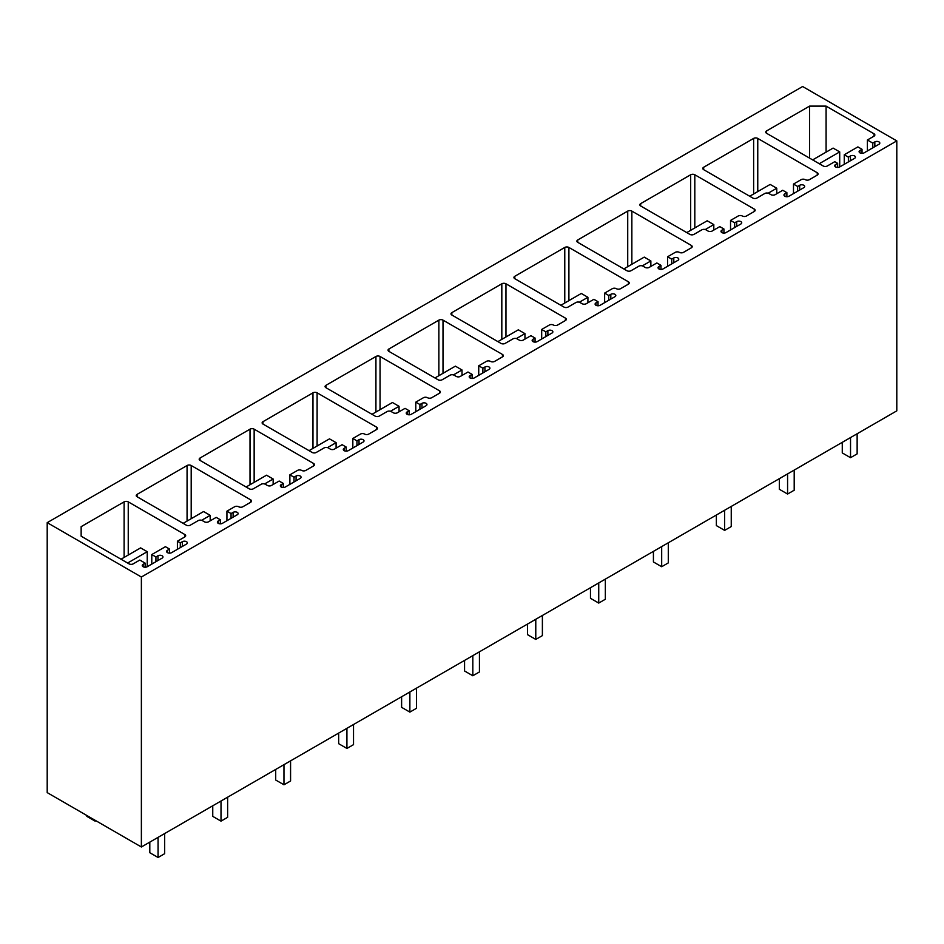 <?xml version="1.0" encoding="UTF-8"?>
<svg xmlns="http://www.w3.org/2000/svg" width="944" height="944" viewBox="0 0 944 944"><rect width="100%" height="100%" fill="white"/><g stroke="black" fill="none" stroke-linecap="round" stroke-linejoin="round"><path stroke-width="1.42" d="M141.376 846.992L141.376 577.02L47.2 522.657L47.2 792.618L141.376 846.992L896.8 410.852L896.8 140.892L141.376 577.02M896.8 140.892L802.624 86.518L47.2 522.657M793.491 193.614L793.491 184.08L801.137 179.667A2.926 1.687 0 0 1 805.267 179.667A2.926 1.687 0 0 0 809.397 179.667L817.244 175.136A2.926 1.687 0 0 0 818.094 173.944A2.926 1.687 0 0 0 817.244 172.752L757.761 138.414A2.926 1.687 0 0 0 753.631 138.414L703.646 167.265A2.926 1.687 0 0 0 702.796 168.457A2.926 1.687 0 0 0 703.646 169.649L703.646 167.265M793.491 184.08L797.621 186.464L799.686 185.272A2.926 1.687 0 0 1 802.872 184.906A2.926 1.687 0 0 1 804.677 186.464A2.926 1.687 0 0 1 803.816 187.655L788.948 196.234A2.926 1.687 0 0 1 785.762 196.6A2.926 1.687 0 0 1 783.957 195.042A2.926 1.687 0 0 1 784.818 193.85L786.883 192.659L782.753 190.275L775.107 194.688A2.926 1.687 0 0 1 770.977 194.688L768.912 193.496A2.926 1.687 0 0 0 764.782 193.496L756.935 198.028A2.926 1.687 0 0 1 752.805 198.028L703.646 169.649M730.538 229.958L730.538 220.424L738.184 216.011A2.926 1.687 0 0 1 742.314 216.011A2.926 1.687 0 0 0 746.444 216.011L754.291 211.48A2.926 1.687 0 0 0 755.141 210.288A2.926 1.687 0 0 0 754.291 209.096L694.808 174.758A2.926 1.687 0 0 0 690.678 174.758L640.693 203.609A2.926 1.687 0 0 0 639.843 204.801A2.926 1.687 0 0 0 640.693 205.993L640.693 203.609M730.538 220.424L734.668 222.808L736.733 221.616A2.926 1.687 0 0 1 739.919 221.25A2.926 1.687 0 0 1 741.724 222.808A2.926 1.687 0 0 1 740.863 223.999L725.995 232.59A2.926 1.687 0 0 1 722.809 232.956A2.926 1.687 0 0 1 721.015 231.398A2.926 1.687 0 0 1 721.865 230.194L723.93 229.003L719.8 226.619L712.154 231.032A2.926 1.687 0 0 1 708.024 231.032L705.959 229.84A2.926 1.687 0 0 0 701.829 229.84L693.982 234.372A2.926 1.687 0 0 1 689.852 234.372L640.693 205.993M667.585 266.302L667.585 256.768L675.231 252.355A2.926 1.687 0 0 1 679.361 252.355A2.926 1.687 0 0 0 683.491 252.355L691.338 247.824A2.926 1.687 0 0 0 692.2 246.632A2.926 1.687 0 0 0 691.338 245.44L631.855 211.102A2.926 1.687 0 0 0 627.725 211.102L577.752 239.953A2.926 1.687 0 0 0 576.89 241.145A2.926 1.687 0 0 0 577.752 242.337L577.752 239.953M667.585 256.768L671.715 259.152L673.78 257.96A2.926 1.687 0 0 1 676.966 257.594A2.926 1.687 0 0 1 678.771 259.152A2.926 1.687 0 0 1 677.91 260.343L663.042 268.934A2.926 1.687 0 0 1 659.856 269.3A2.926 1.687 0 0 1 658.062 267.742A2.926 1.687 0 0 1 658.912 266.55L660.977 265.347L656.847 262.963L649.212 267.376A2.926 1.687 0 0 1 645.071 267.376L643.006 266.184A2.926 1.687 0 0 0 638.876 266.184L631.029 270.716A2.926 1.687 0 0 1 626.899 270.716L577.752 242.337M604.632 302.646L604.632 293.112L612.278 288.699A2.926 1.687 0 0 1 616.408 288.699A2.926 1.687 0 0 0 620.538 288.699L628.385 284.168A2.926 1.687 0 0 0 629.247 282.976A2.926 1.687 0 0 0 628.385 281.784L568.902 247.446A2.926 1.687 0 0 0 564.772 247.446L514.799 276.297A2.926 1.687 0 0 0 513.937 277.489A2.926 1.687 0 0 0 514.799 278.681L514.799 276.297M604.632 293.112L608.762 295.496L610.827 294.304A2.926 1.687 0 0 1 614.013 293.938A2.926 1.687 0 0 1 615.818 295.496A2.926 1.687 0 0 1 614.969 296.687L600.089 305.278A2.926 1.687 0 0 1 596.915 305.644A2.926 1.687 0 0 1 595.109 304.086A2.926 1.687 0 0 1 595.959 302.894L598.024 301.702L593.894 299.307L586.259 303.72A2.926 1.687 0 0 1 582.118 303.72L580.064 302.528A2.926 1.687 0 0 0 575.923 302.528L568.076 307.06A2.926 1.687 0 0 1 563.946 307.06L514.799 278.681M541.679 338.99L541.679 329.456L549.325 325.043A2.926 1.687 0 0 1 553.455 325.043A2.926 1.687 0 0 0 557.585 325.043L565.432 320.512A2.926 1.687 0 0 0 566.294 319.32A2.926 1.687 0 0 0 565.432 318.128L505.96 283.79A2.926 1.687 0 0 0 501.819 283.79L451.846 312.641A2.926 1.687 0 0 0 450.984 313.833A2.926 1.687 0 0 0 451.846 315.025L451.846 312.641M541.679 329.456L545.821 331.84L547.886 330.648A2.926 1.687 0 0 1 551.06 330.282A2.926 1.687 0 0 1 552.865 331.84A2.926 1.687 0 0 1 552.016 333.031L537.136 341.622A2.926 1.687 0 0 1 533.962 341.988A2.926 1.687 0 0 1 532.156 340.43A2.926 1.687 0 0 1 533.006 339.238L535.071 338.046L530.941 335.663L523.306 340.064A2.926 1.687 0 0 1 519.176 340.064L517.111 338.872A2.926 1.687 0 0 0 512.981 338.872L505.134 343.404A2.926 1.687 0 0 1 500.993 343.404L451.846 315.025M478.738 375.346L478.738 365.8L486.372 361.387A2.926 1.687 0 0 1 490.502 361.387A2.926 1.687 0 0 0 494.632 361.387L502.479 356.856A2.926 1.687 0 0 0 503.341 355.664A2.926 1.687 0 0 0 502.479 354.472L443.007 320.134A2.926 1.687 0 0 0 438.866 320.134L388.893 348.985A2.926 1.687 0 0 0 388.031 350.177A2.926 1.687 0 0 0 388.893 351.369L388.893 348.985M478.738 365.8L482.868 368.184L484.933 366.992A2.926 1.687 0 0 1 488.107 366.626A2.926 1.687 0 0 1 489.912 368.184A2.926 1.687 0 0 1 489.063 369.375L474.195 377.966A2.926 1.687 0 0 1 471.009 378.332A2.926 1.687 0 0 1 469.203 376.774A2.926 1.687 0 0 1 470.053 375.582L472.13 374.39L467.988 372.007L460.353 376.408A2.926 1.687 0 0 1 456.223 376.408L454.158 375.216A2.926 1.687 0 0 0 450.028 375.216L442.181 379.748A2.926 1.687 0 0 1 438.04 379.748L388.893 351.369M415.785 411.69L415.785 402.144L423.419 397.731A2.926 1.687 0 0 1 427.549 397.731A2.926 1.687 0 0 0 431.691 397.731L439.526 393.2A2.926 1.687 0 0 0 440.388 392.008A2.926 1.687 0 0 0 439.526 390.816L380.054 356.478A2.926 1.687 0 0 0 375.924 356.478L325.94 385.329A2.926 1.687 0 0 0 325.078 386.521A2.926 1.687 0 0 0 325.94 387.713L325.94 385.329M415.785 402.144L419.915 404.528L421.98 403.336A2.926 1.687 0 0 1 425.166 402.97A2.926 1.687 0 0 1 426.959 404.528A2.926 1.687 0 0 1 426.11 405.719L411.242 414.31A2.926 1.687 0 0 1 408.056 414.676A2.926 1.687 0 0 1 406.25 413.118A2.926 1.687 0 0 1 407.112 411.926L409.177 410.734L405.047 408.351L397.4 412.764A2.926 1.687 0 0 1 393.27 412.764L391.205 411.572A2.926 1.687 0 0 0 387.075 411.572L379.228 416.092A2.926 1.687 0 0 1 375.098 416.092L325.94 387.713M352.832 448.034L352.832 438.488L360.466 434.075A2.926 1.687 0 0 1 364.596 434.075A2.926 1.687 0 0 0 368.738 434.075L376.585 429.544A2.926 1.687 0 0 0 377.435 428.352A2.926 1.687 0 0 0 376.585 427.16L317.101 392.822A2.926 1.687 0 0 0 312.971 392.822L262.987 421.673A2.926 1.687 0 0 0 262.137 422.865A2.926 1.687 0 0 0 262.987 424.068L262.987 421.673M352.832 438.488L356.962 440.872L359.027 439.68A2.926 1.687 0 0 1 362.213 439.314A2.926 1.687 0 0 1 364.006 440.872A2.926 1.687 0 0 1 363.157 442.063L348.289 450.654A2.926 1.687 0 0 1 345.103 451.02A2.926 1.687 0 0 1 343.297 449.462A2.926 1.687 0 0 1 344.159 448.27L346.224 447.078L342.094 444.695L334.447 449.108A2.926 1.687 0 0 1 330.317 449.108L328.252 447.916A2.926 1.687 0 0 0 324.122 447.916L316.275 452.447A2.926 1.687 0 0 1 312.145 452.447L262.987 424.068M289.879 484.378L289.879 474.832L297.513 470.419A2.926 1.687 0 0 1 301.655 470.419A2.926 1.687 0 0 0 305.785 470.419L313.632 465.888A2.926 1.687 0 0 0 314.482 464.696A2.926 1.687 0 0 0 313.632 463.504L254.148 429.166A2.926 1.687 0 0 0 250.018 429.166L200.034 458.017A2.926 1.687 0 0 0 199.184 459.221A2.926 1.687 0 0 0 200.034 460.412L200.034 458.017M289.879 474.832L294.009 477.216L296.074 476.024A2.926 1.687 0 0 1 299.26 475.658A2.926 1.687 0 0 1 301.065 477.216A2.926 1.687 0 0 1 300.204 478.407L285.336 486.998A2.926 1.687 0 0 1 282.15 487.364A2.926 1.687 0 0 1 280.344 485.806A2.926 1.687 0 0 1 281.206 484.614L283.271 483.422L279.141 481.039L271.494 485.452A2.926 1.687 0 0 1 267.364 485.452L265.299 484.26A2.926 1.687 0 0 0 261.169 484.26L253.322 488.791A2.926 1.687 0 0 1 249.192 488.791L200.034 460.412M226.926 520.722L226.926 511.176L234.572 506.775A2.926 1.687 0 0 1 238.702 506.763A2.926 1.687 0 0 0 242.832 506.763L250.679 502.243A2.926 1.687 0 0 0 251.529 501.04A2.926 1.687 0 0 0 250.679 499.848L191.195 465.51A2.926 1.687 0 0 0 187.065 465.51L137.081 494.373A2.926 1.687 0 0 0 136.231 495.565A2.926 1.687 0 0 0 137.081 496.756L137.081 494.373M226.926 511.176L231.056 513.56L233.121 512.368A2.926 1.687 0 0 1 236.307 512.002A2.926 1.687 0 0 1 238.112 513.56A2.926 1.687 0 0 1 237.251 514.763L222.383 523.342A2.926 1.687 0 0 1 219.197 523.708A2.926 1.687 0 0 1 217.391 522.15A2.926 1.687 0 0 1 218.253 520.958L220.318 519.766L216.188 517.383L208.541 521.796A2.926 1.687 0 0 1 204.411 521.796L202.346 520.604A2.926 1.687 0 0 0 198.216 520.604L190.369 525.135A2.926 1.687 0 0 1 186.239 525.135L137.081 496.756M835.582 166.935L835.582 164.551L837.647 163.347L834.756 161.684L827.322 165.979A2.926 1.687 0 0 1 823.192 165.979L766.599 133.305L766.599 130.921L809.563 106.117L826.083 106.117L874.002 133.777A2.926 1.687 0 0 1 874.852 134.968A2.926 1.687 0 0 1 874.002 136.172L867.394 139.983L872.763 143.087L874.828 141.895A2.926 1.687 0 0 1 878.003 141.529A2.926 1.687 0 0 1 879.808 143.087A2.926 1.687 0 0 1 878.958 144.279L864.09 152.857A2.926 1.687 0 0 1 860.904 153.223A2.926 1.687 0 0 1 859.099 151.665A2.926 1.687 0 0 1 859.949 150.474L862.025 149.282L857.884 146.898L844.255 154.769L848.385 157.152L850.45 155.961A2.926 1.687 0 0 1 853.636 155.595A2.926 1.687 0 0 1 855.441 157.152A2.926 1.687 0 0 1 854.58 158.344L839.712 166.935L839.712 151.901L819.262 163.713M835.582 164.551A2.926 1.687 0 0 0 834.732 165.743A2.926 1.687 0 0 0 836.526 167.3A2.926 1.687 0 0 0 839.712 166.935M766.599 130.921A2.926 1.687 0 0 0 765.749 132.113A2.926 1.687 0 0 0 766.599 133.305M81.149 536.192L81.149 526.658L81.149 536.192L129.068 563.863A2.926 1.687 0 0 0 133.198 563.863L139.806 560.052L145.175 563.143L143.11 564.335A2.926 1.687 0 0 0 142.261 565.527A2.926 1.687 0 0 0 144.066 567.084A2.926 1.687 0 0 0 147.24 566.719L147.24 551.697L127.629 563.025M81.149 526.658L124.112 501.854A2.926 1.687 0 0 1 128.242 501.854L184.835 534.528A2.926 1.687 0 0 1 185.685 535.72A2.926 1.687 0 0 1 184.835 536.912L177.401 541.207L180.292 542.871L182.357 541.679A2.926 1.687 0 0 1 185.543 541.313A2.926 1.687 0 0 1 187.337 542.871A2.926 1.687 0 0 1 186.487 544.063L171.619 552.653A2.926 1.687 0 0 1 168.433 553.019A2.926 1.687 0 0 1 166.628 551.461A2.926 1.687 0 0 1 167.489 550.269L169.554 549.078L165.424 546.694L151.783 554.565L155.925 556.948L157.99 555.756A2.926 1.687 0 0 1 161.164 555.391A2.926 1.687 0 0 1 162.97 556.948A2.926 1.687 0 0 1 162.12 558.14L147.24 566.719M786.883 196.73L786.883 192.659M797.621 191.231L797.621 186.464M809.563 158.108L809.563 106.117M826.083 152.149L826.083 106.117M837.647 167.418L837.647 163.347M848.385 161.92L848.385 157.152M844.255 164.303L844.255 154.769M862.025 153.353L862.025 149.282M872.763 147.854L872.763 143.087M867.394 150.957L867.394 139.983M145.175 567.214L145.175 563.143M155.925 561.715L155.925 556.948M151.783 564.099L151.783 554.565M169.554 553.149L169.554 549.078M180.292 547.65L180.292 542.871M177.401 549.314L177.401 541.207M723.93 233.074L723.93 229.003M734.668 227.575L734.668 222.808M660.977 269.418L660.977 265.347M671.715 263.919L671.715 259.152M598.024 305.773L598.024 301.702M608.762 300.263L608.762 295.496M535.071 342.117L535.071 338.046M545.821 336.607L545.821 331.84M472.13 378.461L472.13 374.39M482.868 372.951L482.868 368.184M409.177 414.805L409.177 410.734M419.915 409.295L419.915 404.528M346.224 451.149L346.224 447.078M356.962 445.651L356.962 440.872M283.271 487.493L283.271 483.422M294.009 481.995L294.009 477.216M220.318 523.837L220.318 519.766M231.056 518.339L231.056 513.56M812.654 159.89L833.104 148.09L839.712 151.901M857.14 433.744L857.14 453.875L850.532 457.698L842.272 452.919L842.272 442.335M850.532 437.568L850.532 457.698M776.759 193.732L776.759 188.245L768.204 193.19M749.701 196.246L770.151 184.434L776.759 188.245M794.199 470.088L794.199 490.219L787.579 494.042L779.319 489.263L779.319 478.679M787.579 473.912L787.579 494.042M713.806 230.076L713.806 224.601L705.251 229.545M686.76 232.59L707.198 220.778L713.806 224.601M731.246 506.444L731.246 526.563L724.638 530.386L716.366 525.607L716.366 515.023M724.638 510.256L724.638 530.386M650.864 266.42L650.864 260.945L642.298 265.889M623.807 268.934L644.245 257.122L650.864 260.945M668.293 542.788L668.293 562.907L661.685 566.73L653.425 561.963L653.425 551.367M661.685 546.6L661.685 566.73M587.911 302.764L587.911 297.289L579.345 302.233M560.854 305.278L581.303 293.466L587.911 297.289M605.34 579.132L605.34 599.251L598.732 603.074L590.472 598.307L590.472 587.711M598.732 582.944L598.732 603.074M524.958 339.12L524.958 333.633L516.392 338.577M497.901 341.622L518.35 329.81L524.958 333.633M542.387 615.476L542.387 635.607L535.779 639.418L527.519 634.651L527.519 624.055M535.779 619.288L535.779 639.418M462.005 375.464L462.005 369.977L453.439 374.921M434.948 377.966L455.397 366.154L462.005 369.977M479.434 651.82L479.434 671.951L472.826 675.762L464.566 670.995L464.566 660.399M472.826 655.632L472.826 675.762M399.052 411.808L399.052 406.321L390.486 411.265M371.995 414.31L392.444 402.51L399.052 406.321M416.481 688.164L416.481 708.295L409.873 712.106L401.613 707.339L401.613 696.743M409.873 691.976L409.873 712.106M336.099 448.152L336.099 442.665L327.533 447.609M309.042 450.654L329.491 438.854L336.099 442.665M353.528 724.508L353.528 744.639L346.92 748.45L338.66 743.683L338.66 733.099M346.92 728.32L346.92 748.45M273.146 484.496L273.146 479.009L264.591 483.953M246.089 486.998L266.538 475.198L273.146 479.009M290.575 760.852L290.575 780.983L283.967 784.794L275.707 780.027L275.707 769.443M283.967 764.664L283.967 784.794M210.193 520.84L210.193 515.353L201.638 520.297M183.136 523.342L203.585 511.542L210.193 515.353M227.634 797.196L227.634 817.327L221.014 821.138L212.754 816.371L212.754 805.787M221.014 801.008L221.014 821.138M121.021 559.214L140.632 547.886L147.24 551.697M95.863 820.714L95.12 821.138L86.86 816.371L86.86 815.51M164.681 833.54L164.681 853.671L158.073 857.482L149.801 852.715L149.801 842.131M95.12 820.277L95.12 821.138M158.073 837.363L158.073 857.482M757.761 191.585L757.761 138.414M753.631 193.98L753.631 138.414M784.818 196.234L784.818 193.85M799.686 190.039L799.686 185.272M817.244 175.136L817.244 172.752M850.45 160.728L850.45 155.961M859.949 152.857L859.949 150.474M874.828 146.662L874.828 141.895M874.002 136.172L874.002 133.777M143.11 566.719L143.11 564.335M157.99 560.524L157.99 555.756M167.489 552.653L167.489 550.269M182.357 546.458L182.357 541.679M184.835 536.912L184.835 534.528M128.242 555.037L128.242 501.854M124.112 557.42L124.112 501.854M694.808 227.929L694.808 174.758M690.678 230.324L690.678 174.758M754.291 211.48L754.291 209.096M721.865 232.59L721.865 230.194M736.733 226.383L736.733 221.616M631.855 264.285L631.855 211.102M627.725 266.668L627.725 211.102M691.338 247.824L691.338 245.44M658.912 268.934L658.912 266.55M673.78 262.727L673.78 257.96M568.902 300.629L568.902 247.446M564.772 303.012L564.772 247.446M628.385 284.168L628.385 281.784M595.959 305.278L595.959 302.894M610.827 299.071L610.827 294.304M505.96 336.973L505.96 283.79M501.819 339.356L501.819 283.79M565.432 320.512L565.432 318.128M533.006 341.622L533.006 339.238M547.886 335.415L547.886 330.648M443.007 373.317L443.007 320.134M438.866 375.7L438.866 320.134M502.479 356.856L502.479 354.472M470.053 377.966L470.053 375.582M484.933 371.759L484.933 366.992M380.054 409.661L380.054 356.478M375.924 412.044L375.924 356.478M439.526 393.2L439.526 390.816M407.112 414.31L407.112 411.926M421.98 408.103L421.98 403.336M317.101 446.005L317.101 392.822M312.971 448.388L312.971 392.822M376.585 429.544L376.585 427.16M344.159 450.654L344.159 448.27M359.027 444.459L359.027 439.68M254.148 482.349L254.148 429.166M250.018 484.732L250.018 429.166M313.632 465.888L313.632 463.504M281.206 486.998L281.206 484.614M296.074 480.803L296.074 476.024M191.195 518.693L191.195 465.51M187.065 521.076L187.065 465.51M250.679 502.243L250.679 499.848M218.253 523.342L218.253 520.958M233.121 517.147L233.121 512.368"/></g></svg>
